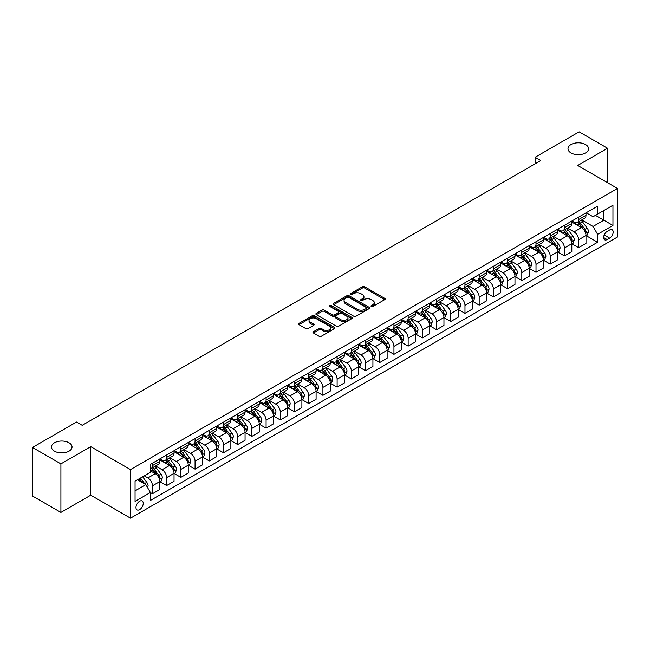 <?xml version="1.0" encoding="UTF-8"?>
<svg xmlns="http://www.w3.org/2000/svg" width="650" height="650" viewBox="0 0 650 650"><rect width="100%" height="100%" fill="white"/><g stroke="black" fill="none" stroke-linecap="round" stroke-linejoin="round"><path stroke-width="0.97" d="M371.312 306.467A1.105 0.634 0 0 0 372.881 306.467L384.727 299.626A1.576 0.91 0 0 0 385.19 298.976A1.576 0.91 0 0 0 384.727 298.334L364.65 286.739A1.576 0.91 0 0 0 362.416 286.739L350.569 293.589A1.105 0.634 0 0 0 350.244 294.036A1.105 0.634 0 0 0 350.569 294.491A1.105 0.634 0 0 0 352.129 294.491L353.665 293.605A5.046 2.917 0 0 1 360.799 293.605L362.473 294.564A5.046 2.917 0 0 1 363.951 296.627A5.046 2.917 0 0 1 362.473 298.691L360.937 299.577A1.105 0.634 0 0 0 360.62 300.024A1.105 0.634 0 0 0 360.937 300.479A1.105 0.634 0 0 0 362.505 300.479L364.033 299.593A5.046 2.917 0 0 1 371.174 299.593L372.848 300.56A5.046 2.917 0 0 1 374.327 302.616A5.046 2.917 0 0 1 372.848 304.679L371.312 305.565A1.105 0.634 0 0 0 370.988 306.012A1.105 0.634 0 0 0 371.312 306.467L371.312 305.565M69.038 442.764A10.286 5.939 0 0 0 57.826 441.472A10.286 5.939 0 0 0 51.48 446.956A10.286 5.939 0 0 0 54.494 451.157A10.286 5.939 0 0 0 65.699 452.449A10.286 5.939 0 0 0 72.053 446.956A10.286 5.939 0 0 0 69.038 442.764M585.569 144.544A10.286 5.939 0 0 0 574.356 143.26A10.286 5.939 0 0 0 568.003 148.744A10.286 5.939 0 0 0 571.017 152.945A10.286 5.939 0 0 0 582.229 154.229A10.286 5.939 0 0 0 588.575 148.744A10.286 5.939 0 0 0 585.569 144.544M139.612 509.624A5.143 2.966 120 0 0 142.976 505.091A5.143 2.966 120 0 0 142.188 500.971A5.143 2.966 120 0 0 139.612 501.223A5.143 2.966 120 0 0 136.256 505.757A5.143 2.966 120 0 0 137.044 509.876A5.143 2.966 120 0 0 139.612 509.624M313.446 331.695A1.576 0.91 0 0 0 312.983 332.337A1.576 0.91 0 0 0 313.446 332.987L319.077 336.237A1.576 0.91 0 0 0 321.311 336.237L334.474 328.64A1.576 0.91 0 0 0 334.937 327.99A1.576 0.91 0 0 0 334.474 327.348L314.397 315.754A1.576 0.91 0 0 0 312.162 315.754L299 323.359A1.576 0.91 0 0 0 298.537 324.001A1.576 0.91 0 0 0 299 324.642L305.809 328.575A1.576 0.91 0 0 0 308.035 328.575L313.674 325.317A1.576 0.91 0 0 0 314.129 324.675A1.576 0.91 0 0 0 313.674 324.033L310.294 322.083A4.217 2.438 0 0 1 309.059 320.361A4.217 2.438 0 0 1 311.667 318.11A4.217 2.438 0 0 1 316.266 318.638L329.485 326.267A4.217 2.438 0 0 1 330.72 327.99A4.217 2.438 0 0 1 328.112 330.241A4.217 2.438 0 0 1 323.513 329.713L321.311 328.445A1.576 0.91 0 0 0 319.077 328.445L313.446 331.695L313.446 332.987L319.077 329.753L319.077 328.445M90.748 446.631L60.913 463.856L32.5 447.452L32.5 496.007L60.913 512.411L90.748 495.186L130.52 518.148L130.52 469.593L90.748 446.631L90.748 495.186M607.555 182.699L607.555 148.249L577.72 165.474L617.5 188.443L130.52 469.593M607.555 148.249L579.142 131.852L535.104 157.276L535.104 163.832M32.5 447.452L76.538 422.029L82.217 425.303L540.792 160.558L535.104 157.276M353.771 316.209A1.576 0.91 0 0 0 356.005 316.209L369.168 308.612A1.576 0.91 0 0 0 369.631 307.962A1.576 0.91 0 0 0 369.168 307.32L349.091 295.726A1.576 0.91 0 0 0 346.856 295.726L333.694 303.331A1.576 0.91 0 0 0 333.231 303.973A1.576 0.91 0 0 0 333.694 304.614L353.771 316.209M330.289 306.702A1.105 0.634 0 0 1 331.411 306.865L351.796 318.638L338.658 326.219A1.576 0.91 0 0 1 336.424 326.219L316.347 314.632L316.347 313.341A1.576 0.91 0 0 0 315.884 313.983A1.576 0.91 0 0 0 316.347 314.632M316.347 313.341L321.977 310.091A1.576 0.91 0 0 1 324.212 310.091L332.353 314.787A1.576 0.91 0 0 0 334.588 314.787L338.325 312.634A1.576 0.91 0 0 0 338.788 311.992A1.576 0.91 0 0 0 338.325 311.342L329.842 306.451A1.105 0.634 0 0 1 329.526 305.996A1.105 0.634 0 0 1 330.2 305.411A1.105 0.634 0 0 1 331.411 305.549L351.821 317.338A1.576 0.91 0 0 1 352.284 317.98A1.576 0.91 0 0 1 351.821 318.622L351.821 317.338M609.659 229.978L607.157 231.416A4.981 2.876 120 0 0 603.907 235.812A4.981 2.876 120 0 0 604.671 239.801A4.981 2.876 120 0 0 607.157 239.557L609.659 238.111A4.981 2.876 120 0 0 612.909 233.724A4.981 2.876 120 0 0 612.146 229.726A4.981 2.876 120 0 0 609.659 229.978M130.52 518.148L617.5 236.998L617.5 188.443M586.186 212.753L593.068 216.718L597.61 214.094L597.61 206.156L150.41 464.344L150.41 472.29L135.07 481.146L135.07 501.353L150.41 492.497L150.41 500.435L597.61 242.247L597.61 234.309L593.068 226.436L581.766 219.911M597.61 214.094L612.958 205.237L612.958 225.444L597.61 234.309M60.913 463.856L60.913 512.411M595.449 215.345L603.866 220.196L603.866 210.486L612.958 205.237M593.068 226.436L603.866 220.196L612.958 225.444M135.07 490.856L145.86 484.624L137.451 479.765M150.41 492.562L152.457 493.74L152.457 485.802A6.427 3.713 -120 0 0 147.907 477.929L144.276 475.832M152.457 493.74L159.843 489.474L159.843 481.536A6.427 3.713 -120 0 0 155.293 473.663L150.41 470.844M160.014 481.699L166.66 485.542L166.66 477.604A6.427 3.713 -120 0 0 162.118 469.731L155.586 465.961M166.66 485.542L174.046 481.276L174.046 473.338A6.427 3.713 -120 0 0 169.504 465.465L159.843 459.883M174.216 473.501L180.871 477.336L180.871 469.398A6.427 3.713 -120 0 0 176.321 461.524L169.796 457.754M180.871 477.336L188.256 473.07L188.256 465.132A6.427 3.713 -120 0 0 183.706 457.259L174.046 451.685M188.427 465.302L195.073 469.137L195.073 461.199A6.427 3.713 -120 0 0 190.523 453.326L183.999 449.556M195.073 469.137L202.459 464.872L202.459 456.934A6.427 3.713 -120 0 0 197.917 449.061L188.256 443.479M202.629 457.096L209.276 460.939L209.276 452.993A6.427 3.713 -120 0 0 204.734 445.12L198.209 441.35M209.276 460.939L216.669 456.674L216.669 448.727A6.427 3.713 -120 0 0 212.119 440.854L202.459 435.281M216.84 448.898L223.486 452.733L223.486 444.795A6.427 3.713 -120 0 0 218.936 436.922L212.412 433.152M223.486 452.733L230.872 448.468L230.872 440.529A6.427 3.713 -120 0 0 226.322 432.656L216.669 427.082M231.043 440.692L237.689 444.535L237.689 436.589A6.427 3.713 -120 0 0 233.147 428.716L226.614 424.954M237.689 444.535L245.074 440.269L245.074 432.331A6.427 3.713 -120 0 0 240.533 424.458L230.872 418.876M245.245 432.494L251.899 436.329L251.899 428.391A6.427 3.713 -120 0 0 247.349 420.517L240.825 416.747M251.899 436.329L259.285 432.063L259.285 424.125A6.427 3.713 -120 0 0 254.735 416.252L245.074 410.678M259.456 424.288L266.102 428.131L266.102 420.192A6.427 3.713 -120 0 0 261.56 412.319L255.028 408.549M266.102 428.131L273.488 423.865L273.488 415.927A6.427 3.713 -120 0 0 268.946 408.054L259.285 402.472M273.658 416.089L280.304 419.924L280.304 411.986A6.427 3.713 -120 0 0 275.762 404.113L269.238 400.343M280.304 419.924L287.698 415.659L287.698 407.721A6.427 3.713 -120 0 0 283.148 399.848L273.488 394.274M287.869 407.883L294.515 411.726L294.515 403.788A6.427 3.713 -120 0 0 289.965 395.915L283.441 392.145M294.515 411.726L301.901 407.461L301.901 399.523A6.427 3.713 -120 0 0 297.359 391.649L287.698 386.067M302.071 399.685L308.717 403.52L308.717 395.582A6.427 3.713 -120 0 0 304.176 387.709L297.643 383.939M308.717 403.52L316.103 399.262L316.103 391.316A6.427 3.713 -120 0 0 311.561 383.443L301.901 377.869M316.274 391.487L322.928 395.322L322.928 387.384A6.427 3.713 -120 0 0 318.378 379.511L311.854 375.741M322.928 395.322L330.314 391.056L330.314 383.118A6.427 3.713 -120 0 0 325.764 375.245L316.103 369.663M330.484 383.281L337.131 387.124L337.131 379.178A6.427 3.713 -120 0 0 332.589 371.304L326.056 367.543M337.131 387.124L344.516 382.858L344.516 374.912A6.427 3.713 -120 0 0 339.974 367.039L330.314 361.465M344.687 375.082L351.341 378.918L351.341 370.979A6.427 3.713 -120 0 0 346.791 363.106L340.267 359.336M351.341 378.918L358.727 374.652L358.727 366.714A6.427 3.713 -120 0 0 354.177 358.841L344.516 353.267M358.898 366.876L365.544 370.719L365.544 362.781A6.427 3.713 -120 0 0 361.002 354.9L354.469 351.138M365.544 370.719L372.929 366.454L372.929 358.516A6.427 3.713 -120 0 0 368.387 350.642L358.727 345.061M373.1 358.678L379.746 362.513L379.746 354.575A6.427 3.713 -120 0 0 375.204 346.702L368.68 342.932M379.746 362.513L387.14 358.248L387.14 350.309A6.427 3.713 -120 0 0 382.59 342.436L372.929 336.863M387.311 350.472L393.957 354.315L393.957 346.377A6.427 3.713 -120 0 0 389.407 338.504L382.882 334.734M393.957 354.315L401.342 350.049L401.342 342.111A6.427 3.713 -120 0 0 396.801 334.238L387.14 328.656M401.513 342.274L408.159 346.109L408.159 338.171A6.427 3.713 -120 0 0 403.618 330.298L397.085 326.527M408.159 346.109L415.545 341.843L415.545 333.905A6.427 3.713 -120 0 0 411.003 326.032L401.342 320.458M415.716 334.067L422.37 337.911L422.37 329.973A6.427 3.713 -120 0 0 417.82 322.099L411.296 318.329M422.37 337.911L429.756 333.645L429.756 325.707A6.427 3.713 -120 0 0 425.206 317.834L415.545 312.252M429.926 325.869L436.573 329.704L436.573 321.766A6.427 3.713 -120 0 0 432.031 313.893L425.498 310.123M436.573 329.704L443.958 325.447L443.958 317.501A6.427 3.713 -120 0 0 439.416 309.627L429.756 304.054M444.129 317.671L450.783 321.506L450.783 313.568A6.427 3.713 -120 0 0 446.233 305.695L439.709 301.925M450.783 321.506L458.169 317.241L458.169 309.303A6.427 3.713 -120 0 0 453.619 301.429L443.958 295.848M458.339 309.465L464.986 313.308L464.986 305.362A6.427 3.713 -120 0 0 460.436 297.489L453.911 293.727M464.986 313.308L472.371 309.043L472.371 301.104A6.427 3.713 -120 0 0 467.829 293.223L458.169 287.649M472.542 301.267L479.188 305.102L479.188 297.164A6.427 3.713 -120 0 0 474.646 289.291L468.122 285.521M479.188 305.102L486.582 300.836L486.582 292.898A6.427 3.713 -120 0 0 482.032 285.025L472.371 279.451M486.753 293.061L493.399 296.904L493.399 288.966A6.427 3.713 -120 0 0 488.849 281.084L482.324 277.322M493.399 296.904L500.784 292.638L500.784 284.7A6.427 3.713 -120 0 0 496.234 276.827L486.582 271.245M500.955 284.863L507.601 288.697L507.601 280.759A6.427 3.713 -120 0 0 503.059 272.886L496.527 269.116M507.601 288.697L514.987 284.432L514.987 276.494A6.427 3.713 -120 0 0 510.445 268.621L500.784 263.047M515.158 276.656L521.812 280.499L521.812 272.561A6.427 3.713 -120 0 0 517.262 264.688L510.738 260.918M521.812 280.499L529.197 276.234L529.197 268.296A6.427 3.713 -120 0 0 524.648 260.423L514.987 254.841M529.368 268.458L536.014 272.293L536.014 264.355A6.427 3.713 -120 0 0 531.472 256.482L524.94 252.712M536.014 272.293L543.4 268.027L543.4 260.089A6.427 3.713 -120 0 0 538.858 252.216L529.197 246.643M543.571 260.252L550.217 264.095L550.217 256.157A6.427 3.713 -120 0 0 545.675 248.284L539.151 244.514M550.217 264.095L557.611 259.829L557.611 251.891A6.427 3.713 -120 0 0 553.061 244.018L543.4 238.436M557.781 252.054L564.428 255.889L564.428 247.951A6.427 3.713 -120 0 0 559.878 240.078L553.353 236.307M564.428 255.889L571.813 251.631L571.813 243.685A6.427 3.713 -120 0 0 567.271 235.812L557.611 230.238M571.984 243.856L578.63 247.691L578.63 239.752A6.427 3.713 -120 0 0 574.088 231.879L567.556 228.109M578.63 247.691L586.016 243.425L586.016 235.487A6.427 3.713 -120 0 0 581.474 227.614L571.813 222.032M571.984 220.951L574.088 222.17A6.427 3.713 -120 0 0 577.298 222.487A6.427 3.713 -120 0 0 578.63 219.546L578.63 217.116M557.781 229.158L559.878 230.368A6.427 3.713 -120 0 0 563.095 230.685A6.427 3.713 -120 0 0 564.428 227.744L564.428 225.314M543.571 237.356L545.675 238.566A6.427 3.713 -120 0 0 548.892 238.891A6.427 3.713 -120 0 0 550.217 235.942L550.217 233.521M529.368 245.562L531.472 246.773A6.427 3.713 -120 0 0 534.682 247.089A6.427 3.713 -120 0 0 536.014 244.148L536.014 241.719M515.158 253.76L517.262 254.971A6.427 3.713 -120 0 0 520.479 255.296A6.427 3.713 -120 0 0 521.812 252.346L521.812 249.925M500.955 261.958L503.059 263.177A6.427 3.713 -120 0 0 506.269 263.494A6.427 3.713 -120 0 0 507.601 260.553L507.601 258.123M486.753 270.164L488.849 271.375A6.427 3.713 -120 0 0 492.066 271.692A6.427 3.713 -120 0 0 493.399 268.751L493.399 266.321M472.542 278.363L474.646 279.581A6.427 3.713 -120 0 0 477.856 279.898A6.427 3.713 -120 0 0 479.188 276.957L479.188 274.527M458.339 286.569L460.436 287.779A6.427 3.713 -120 0 0 463.653 288.096A6.427 3.713 -120 0 0 464.986 285.155L464.986 282.726M444.129 294.767L446.233 295.986A6.427 3.713 -120 0 0 449.451 296.303A6.427 3.713 -120 0 0 450.783 293.361L450.783 290.932M429.926 302.973L432.031 304.184A6.427 3.713 -120 0 0 435.24 304.501A6.427 3.713 -120 0 0 436.573 301.559L436.573 299.13M415.716 311.171L417.82 312.382A6.427 3.713 -120 0 0 421.038 312.707A6.427 3.713 -120 0 0 422.37 309.757L422.37 307.336M401.513 319.377L403.618 320.588A6.427 3.713 -120 0 0 406.827 320.905A6.427 3.713 -120 0 0 408.159 317.964L408.159 315.534M387.311 327.576L389.407 328.786A6.427 3.713 -120 0 0 392.624 329.111A6.427 3.713 -120 0 0 393.957 326.162L393.957 323.741M373.1 335.774L375.204 336.993A6.427 3.713 -120 0 0 378.422 337.309A6.427 3.713 -120 0 0 379.746 334.368L379.746 331.939M358.898 343.98L361.002 345.191A6.427 3.713 -120 0 0 364.211 345.507A6.427 3.713 -120 0 0 365.544 342.566L365.544 340.137M344.687 352.178L346.791 353.397A6.427 3.713 -120 0 0 350.009 353.714A6.427 3.713 -120 0 0 351.341 350.773L351.341 348.343M330.484 360.384L332.589 361.595A6.427 3.713 -120 0 0 335.798 361.912A6.427 3.713 -120 0 0 337.131 358.971L337.131 356.541M316.274 368.582L318.378 369.801A6.427 3.713 -120 0 0 321.596 370.118A6.427 3.713 -120 0 0 322.928 367.177L322.928 364.748M302.071 376.789L304.176 377.999A6.427 3.713 -120 0 0 307.385 378.316A6.427 3.713 -120 0 0 308.717 375.375L308.717 372.946M287.869 384.987L289.965 386.197A6.427 3.713 -120 0 0 293.183 386.523A6.427 3.713 -120 0 0 294.515 383.573L294.515 381.152M273.658 393.185L275.762 394.404A6.427 3.713 -120 0 0 278.98 394.721A6.427 3.713 -120 0 0 280.304 391.779L280.304 389.35M259.456 401.391L261.56 402.602A6.427 3.713 -120 0 0 264.769 402.927A6.427 3.713 -120 0 0 266.102 399.977L266.102 397.548M245.245 409.589L247.349 410.808A6.427 3.713 -120 0 0 250.567 411.125A6.427 3.713 -120 0 0 251.899 408.184L251.899 405.754M231.043 417.796L233.147 419.006A6.427 3.713 -120 0 0 236.356 419.323A6.427 3.713 -120 0 0 237.689 416.382L237.689 413.952M216.832 425.994L218.936 427.212A6.427 3.713 -120 0 0 222.154 427.529A6.427 3.713 -120 0 0 223.486 424.588L223.486 422.159M202.629 434.2L204.734 435.411A6.427 3.713 -120 0 0 207.943 435.727A6.427 3.713 -120 0 0 209.276 432.786L209.276 430.357M188.427 442.398L190.523 443.617A6.427 3.713 -120 0 0 193.741 443.934A6.427 3.713 -120 0 0 195.073 440.993L195.073 438.563M174.216 450.604L176.321 451.815A6.427 3.713 -120 0 0 179.538 452.132A6.427 3.713 -120 0 0 180.871 449.191L180.871 446.761M160.014 458.802L162.118 460.013A6.427 3.713 -120 0 0 165.327 460.338A6.427 3.713 -120 0 0 166.66 457.389L166.66 454.968M586.186 235.649L597.61 242.247M577.298 222.487L584.691 218.221A6.427 3.713 -120 0 0 586.016 215.28L586.016 212.851M563.095 230.685L570.481 226.419A6.427 3.713 -120 0 0 571.813 223.478L571.813 221.049M548.892 238.891L556.278 234.626A6.427 3.713 -120 0 0 557.611 231.684L557.611 229.255M534.682 247.089L542.067 242.824A6.427 3.713 -120 0 0 543.4 239.882L543.4 237.453M520.479 255.296L527.865 251.03A6.427 3.713 -120 0 0 529.197 248.081L529.197 245.659M506.269 263.494L513.663 259.228A6.427 3.713 -120 0 0 514.987 256.287L514.987 253.857M492.066 271.692L499.452 267.434A6.427 3.713 -120 0 0 500.784 264.485L500.784 262.064M477.856 279.898L485.249 275.632A6.427 3.713 -120 0 0 486.582 272.691L486.582 270.262M463.653 288.096L471.039 283.831A6.427 3.713 -120 0 0 472.371 280.889L472.371 278.46M449.451 296.303L456.836 292.037A6.427 3.713 -120 0 0 458.169 289.096L458.169 286.666M435.24 304.501L442.626 300.235A6.427 3.713 -120 0 0 443.958 297.294L443.958 294.864M421.038 312.707L428.423 308.441A6.427 3.713 -120 0 0 429.756 305.5L429.756 303.071M406.827 320.905L414.221 316.639A6.427 3.713 -120 0 0 415.545 313.698L415.545 311.269M392.624 329.111L400.01 324.846A6.427 3.713 -120 0 0 401.342 321.896L401.342 319.475M378.422 337.309L385.808 333.044A6.427 3.713 -120 0 0 387.14 330.102L387.14 327.673M364.211 345.507L371.597 341.25A6.427 3.713 -120 0 0 372.929 338.301L372.929 335.871M350.009 353.714L357.394 349.448A6.427 3.713 -120 0 0 358.727 346.507L358.727 344.077M335.798 361.912L343.184 357.646A6.427 3.713 -120 0 0 344.516 354.705L344.516 352.276M321.596 370.118L328.981 365.852A6.427 3.713 -120 0 0 330.314 362.911L330.314 360.482M307.385 378.316L314.779 374.051A6.427 3.713 -120 0 0 316.103 371.109L316.103 368.68M293.183 386.523L300.568 382.257A6.427 3.713 -120 0 0 301.901 379.316L301.901 376.886M278.98 394.721L286.366 390.455A6.427 3.713 -120 0 0 287.698 387.514L287.698 385.084M264.769 402.927L272.155 398.661A6.427 3.713 -120 0 0 273.488 395.712L273.488 393.291M250.567 411.125L257.952 406.859A6.427 3.713 -120 0 0 259.285 403.918L259.285 401.489M236.356 419.323L243.75 415.058A6.427 3.713 -120 0 0 245.074 412.116L245.074 409.687M222.154 427.529L229.539 423.264A6.427 3.713 -120 0 0 230.872 420.323L230.872 417.893M207.943 435.727L215.337 431.462A6.427 3.713 -120 0 0 216.669 428.521L216.669 426.091M193.741 443.934L201.126 439.668A6.427 3.713 -120 0 0 202.459 436.727L202.459 434.298M179.538 452.132L186.924 447.866A6.427 3.713 -120 0 0 188.256 444.925L188.256 442.496M165.327 460.338L172.713 456.073A6.427 3.713 -120 0 0 174.046 453.123L174.046 450.702M150.41 468.796A6.427 3.713 -120 0 0 151.125 468.536L158.511 464.271A6.427 3.713 -120 0 0 159.843 461.329L159.843 458.9M151.125 468.536A6.427 3.713 -120 0 0 152.457 465.595L152.457 463.166M145.86 484.624L150.41 492.497M371.759 306.621L372.848 305.988A5.046 2.917 0 0 0 374.327 303.932L374.327 302.616M363.951 296.627L363.951 297.944A5.046 2.917 0 0 1 362.473 299.999L361.384 300.633M384.711 299.634L364.65 288.056A1.576 0.91 0 0 0 362.416 288.056L351.008 294.645M369.168 307.32L369.168 308.612L349.091 297.042A1.576 0.91 0 0 0 346.856 297.042L333.718 304.631M366.381 308.417A1.105 0.634 0 0 0 366.706 307.962A1.105 0.634 0 0 0 366.381 307.515L348.749 297.334A1.105 0.634 0 0 0 347.189 297.334L345.572 298.269A5.046 2.917 0 0 0 344.094 300.332A5.046 2.917 0 0 0 345.572 302.396L357.622 309.351A5.046 2.917 0 0 0 364.764 309.351L366.381 308.417L366.381 309.725A1.105 0.634 0 0 0 366.706 309.278L366.706 307.962M344.094 300.332L344.094 301.641A5.046 2.917 0 0 0 345.572 303.704L345.572 302.396M366.381 309.725L364.764 310.659A5.046 2.917 0 0 1 357.622 310.659L345.572 303.704M316.371 314.641L321.977 311.399L321.977 310.091M338.788 311.992L338.788 313.3A1.576 0.91 0 0 1 338.325 313.942L334.588 316.103A1.576 0.91 0 0 1 332.353 316.103L324.212 311.399A1.576 0.91 0 0 0 321.977 311.399M340.803 319.67A4.217 2.438 0 0 0 345.402 320.198A4.217 2.438 0 0 0 348.01 317.947A4.217 2.438 0 0 0 346.775 316.225L342.119 313.536A1.576 0.91 0 0 0 339.885 313.536L336.148 315.689A1.576 0.91 0 0 0 335.684 316.339A1.576 0.91 0 0 0 336.148 316.981L340.803 319.67L340.803 320.978A4.217 2.438 0 0 0 345.402 321.506A4.217 2.438 0 0 0 348.01 319.256L348.01 317.947M335.684 316.339L335.684 317.647A1.576 0.91 0 0 0 336.148 318.289L336.148 316.981M340.803 320.978L336.148 318.289M330.72 327.99L330.72 329.306A4.217 2.438 0 0 1 328.112 331.557A4.217 2.438 0 0 1 323.513 331.029L321.311 329.753A1.576 0.91 0 0 0 319.077 329.753M309.059 320.361L309.059 321.677A4.217 2.438 0 0 0 310.294 323.399L310.294 322.083M313.674 324.033L313.674 325.317L310.294 323.399M334.474 327.348L334.474 328.64L314.397 317.07A1.576 0.91 0 0 0 312.162 317.07L299.024 324.659M586.016 235.747L587.381 234.959L588.518 231.684A4.258 2.462 -120 0 0 587.161 228.053L582.514 221.853A12.293 7.101 -120 0 0 581.173 220.252M576.558 224.778A12.293 7.101 -120 0 0 574.039 222.137M585.634 233.139L586.219 231.863A4.258 2.462 -120 0 0 585 229.304L580.361 223.104A12.293 7.101 -120 0 0 579.012 221.496M577.874 222.154A10.205 5.891 60 0 1 579.548 224.063L583.481 229.304M577.655 222.284A12.293 7.101 60 0 1 578.996 223.893L582.083 228.012M571.813 243.953L573.178 243.165L574.316 239.882A4.258 2.462 -120 0 0 572.951 236.259L568.311 230.059A12.293 7.101 -120 0 0 566.971 228.451M562.347 232.976A12.293 7.101 -120 0 0 559.837 230.344M571.423 241.345L572.016 240.061A4.258 2.462 -120 0 0 570.798 237.502L566.15 231.303A12.293 7.101 -120 0 0 564.809 229.694M563.664 230.36A10.205 5.891 60 0 1 565.337 232.261L569.27 237.51M563.444 230.482A12.293 7.101 60 0 1 564.785 232.091L567.872 236.21M557.611 252.151L558.976 251.363L560.105 248.081A4.258 2.462 -120 0 0 558.748 244.457L554.109 238.257A12.293 7.101 -120 0 0 552.76 236.649M548.145 241.174A12.293 7.101 -120 0 0 545.626 238.542M557.221 249.543L557.806 248.268A4.258 2.462 -120 0 0 556.587 245.708L551.947 239.509A12.293 7.101 -120 0 0 550.607 237.9M549.461 238.558A10.205 5.891 60 0 1 551.135 240.467L555.067 245.708M549.242 238.688A12.293 7.101 60 0 1 550.582 240.289L553.67 244.416M543.4 260.358L544.765 259.569L545.903 256.287A4.258 2.462 -120 0 0 544.546 252.663L539.898 246.464A12.293 7.101 -120 0 0 538.558 244.855M533.942 249.381A12.293 7.101 -120 0 0 531.424 246.748M543.01 257.749L543.603 256.466A4.258 2.462 -120 0 0 542.384 253.906L537.737 247.707A12.293 7.101 -120 0 0 536.396 246.098M535.251 246.764A10.205 5.891 60 0 1 536.933 248.666L540.857 253.914M535.031 246.886A12.293 7.101 60 0 1 536.372 248.495L539.459 252.614M529.197 268.556L530.562 267.767L531.692 264.485A4.258 2.462 -120 0 0 530.335 260.861L525.696 254.662A12.293 7.101 -120 0 0 524.355 253.053M519.732 257.579A12.293 7.101 -120 0 0 517.213 254.946M528.808 265.947L529.392 264.672A4.258 2.462 -120 0 0 528.174 262.104L523.534 255.905A12.293 7.101 -120 0 0 522.194 254.304M521.048 254.963A10.205 5.891 60 0 1 522.722 256.864L526.654 262.113M520.829 255.092A12.293 7.101 60 0 1 522.169 256.693L525.257 260.821M514.987 276.754L516.352 275.974L517.489 272.691A4.258 2.462 -120 0 0 516.133 269.059L511.485 262.86A12.293 7.101 -120 0 0 510.144 261.259M505.529 265.785A12.293 7.101 -120 0 0 503.011 263.144M514.605 274.146L515.19 272.87A4.258 2.462 -120 0 0 513.971 270.311L509.324 264.111A12.293 7.101 -120 0 0 507.983 262.502M506.846 263.161A10.205 5.891 60 0 1 508.519 265.07L512.444 270.319M506.626 263.291A12.293 7.101 60 0 1 507.967 264.899L511.054 269.019M500.784 284.96L502.149 284.172L503.287 280.889A4.258 2.462 -120 0 0 501.922 277.266L497.282 271.066A12.293 7.101 -120 0 0 495.942 269.457M491.319 273.983A12.293 7.101 -120 0 0 488.808 271.351M500.394 282.352L500.988 281.076A4.258 2.462 -120 0 0 499.769 278.509L495.121 272.309A12.293 7.101 -120 0 0 493.781 270.709M492.635 271.367A10.205 5.891 60 0 1 494.309 273.268L498.241 278.517M492.416 271.497A12.293 7.101 60 0 1 493.756 273.098L496.844 277.217M486.582 293.158L487.939 292.37L489.076 289.096A4.258 2.462 -120 0 0 487.719 285.464L483.072 279.264A12.293 7.101 -120 0 0 481.731 277.664M477.116 282.189A12.293 7.101 -120 0 0 474.598 279.549M486.192 290.55L486.777 289.274A4.258 2.462 -120 0 0 485.558 286.715L480.919 280.516A12.293 7.101 -120 0 0 479.578 278.907M478.433 279.565A10.205 5.891 60 0 1 480.106 281.474L484.039 286.715M478.213 279.695A12.293 7.101 60 0 1 479.554 281.304L482.641 285.423M472.371 301.364L473.736 300.576L474.874 297.294A4.258 2.462 -120 0 0 473.517 293.67L468.869 287.471A12.293 7.101 -120 0 0 467.529 285.862M462.906 290.387A12.293 7.101 -120 0 0 460.395 287.755M471.981 298.756L472.574 297.473A4.258 2.462 -120 0 0 471.356 294.913L466.708 288.714A12.293 7.101 -120 0 0 465.368 287.105M464.222 287.771A10.205 5.891 60 0 1 465.896 289.673L469.828 294.921M464.003 287.893A12.293 7.101 60 0 1 465.343 289.502L468.431 293.621M458.169 309.562L459.534 308.774L460.663 305.5A4.258 2.462 -120 0 0 459.306 301.868L454.667 295.669A12.293 7.101 -120 0 0 453.318 294.06M448.703 298.586A12.293 7.101 -120 0 0 446.184 295.953M457.779 306.954L458.364 305.679A4.258 2.462 -120 0 0 457.145 303.119L452.506 296.92A12.293 7.101 -120 0 0 451.165 295.311M450.019 295.969A10.205 5.891 60 0 1 451.693 297.879L455.626 303.119M449.8 296.099A12.293 7.101 60 0 1 451.141 297.708L454.228 301.827M443.958 317.769L445.323 316.981L446.461 313.698A4.258 2.462 -120 0 0 445.104 310.074L440.456 303.875A12.293 7.101 -120 0 0 439.116 302.266M434.501 306.792A12.293 7.101 -120 0 0 431.982 304.159M443.576 315.161L444.161 313.877A4.258 2.462 -120 0 0 442.942 311.317L438.295 305.118A12.293 7.101 -120 0 0 436.954 303.509M435.809 304.176A10.205 5.891 60 0 1 437.491 306.077L441.415 311.326M435.589 304.298A12.293 7.101 60 0 1 436.938 305.906L440.017 310.026M429.756 325.967L431.121 325.179L432.258 321.896A4.258 2.462 -120 0 0 430.893 318.273L426.254 312.073A12.293 7.101 -120 0 0 424.913 310.464M420.29 314.99A12.293 7.101 -120 0 0 417.771 312.358M429.366 323.359L429.959 322.083A4.258 2.462 -120 0 0 428.732 319.516L424.093 313.324A12.293 7.101 -120 0 0 422.752 311.716M421.606 312.374A10.205 5.891 60 0 1 423.28 314.283L427.212 319.524M421.387 312.504A12.293 7.101 60 0 1 422.727 314.104L425.815 318.232M415.545 334.173L416.91 333.385L418.048 330.102A4.258 2.462 -120 0 0 416.691 326.471L412.043 320.279A12.293 7.101 -120 0 0 410.702 318.671M406.088 323.196A12.293 7.101 -120 0 0 403.569 320.564M415.163 331.565L415.748 330.281A4.258 2.462 -120 0 0 414.529 327.722L409.89 321.523A12.293 7.101 -120 0 0 408.541 319.914M407.404 320.58A10.205 5.891 60 0 1 409.077 322.481L413.002 327.73M407.184 320.702A12.293 7.101 60 0 1 408.525 322.311L411.613 326.43M401.342 342.371L402.707 341.583L403.845 338.301A4.258 2.462 -120 0 0 402.48 334.677L397.841 328.477A12.293 7.101 -120 0 0 396.5 326.869M391.877 331.394A12.293 7.101 -120 0 0 389.366 328.762M400.952 339.763L401.546 338.488A4.258 2.462 -120 0 0 400.327 335.92L395.679 329.721A12.293 7.101 -120 0 0 394.339 328.12M393.193 328.778A10.205 5.891 60 0 1 394.867 330.679L398.799 335.928M392.974 328.908A12.293 7.101 60 0 1 394.314 330.509L397.402 334.636M387.14 350.569L388.497 349.789L389.634 346.507A4.258 2.462 -120 0 0 388.277 342.875L383.63 336.676A12.293 7.101 -120 0 0 382.289 335.075M377.674 339.601A12.293 7.101 -120 0 0 375.156 336.96M386.75 347.961L387.335 346.686A4.258 2.462 -120 0 0 386.116 344.126L381.477 337.927A12.293 7.101 -120 0 0 380.136 336.318M378.991 336.976A10.205 5.891 60 0 1 380.664 338.886L384.597 344.126M378.771 337.106A12.293 7.101 60 0 1 380.112 338.715L383.199 342.834M372.929 358.776L374.294 357.988L375.432 354.705A4.258 2.462 -120 0 0 374.075 351.081L369.428 344.882A12.293 7.101 -120 0 0 368.087 343.273M363.472 347.799A12.293 7.101 -120 0 0 360.953 345.166M372.539 356.168L373.132 354.892A4.258 2.462 -120 0 0 371.914 352.324L367.266 346.125A12.293 7.101 -120 0 0 365.926 344.524M364.78 345.183A10.205 5.891 60 0 1 366.462 347.084L370.386 352.332M364.561 345.304A12.293 7.101 60 0 1 365.901 346.913L368.989 351.033M358.727 366.974L360.092 366.186L361.221 362.911A4.258 2.462 -120 0 0 359.864 359.279L355.225 353.08A12.293 7.101 -120 0 0 353.876 351.479M349.261 356.005A12.293 7.101 -120 0 0 346.743 353.364M358.337 364.366L358.922 363.09A4.258 2.462 -120 0 0 357.703 360.531L353.064 354.331A12.293 7.101 -120 0 0 351.723 352.723M350.577 353.381A10.205 5.891 60 0 1 352.251 355.29L356.184 360.531M350.358 353.511A12.293 7.101 60 0 1 351.699 355.119L354.786 359.239M344.516 375.18L345.881 374.392L347.019 371.109A4.258 2.462 -120 0 0 345.662 367.486L341.014 361.286A12.293 7.101 -120 0 0 339.674 359.678M335.059 364.203A12.293 7.101 -120 0 0 332.54 361.571M344.134 372.572L344.719 371.288A4.258 2.462 -120 0 0 343.501 368.729L338.853 362.529A12.293 7.101 -120 0 0 337.512 360.921M336.375 361.587A10.205 5.891 60 0 1 338.049 363.488L341.973 368.737M336.148 361.709A12.293 7.101 60 0 1 337.496 363.317L340.584 367.437M330.314 383.378L331.679 382.59L332.816 379.316A4.258 2.462 -120 0 0 331.451 375.684L326.812 369.484A12.293 7.101 -120 0 0 325.471 367.876M320.848 372.401A12.293 7.101 -120 0 0 318.329 369.769M329.924 380.77L330.517 379.494A4.258 2.462 -120 0 0 329.298 376.935L324.651 370.736A12.293 7.101 -120 0 0 323.31 369.127M322.164 369.785A10.205 5.891 60 0 1 323.838 371.694L327.771 376.935M321.945 369.915A12.293 7.101 60 0 1 323.286 371.524L326.373 375.643M316.103 391.584L317.468 390.796L318.606 387.514A4.258 2.462 -120 0 0 317.249 383.89L312.601 377.691A12.293 7.101 -120 0 0 311.261 376.082M306.646 380.608A12.293 7.101 -120 0 0 304.127 377.975M315.721 388.976L316.306 387.692A4.258 2.462 -120 0 0 315.088 385.133L310.448 378.934A12.293 7.101 -120 0 0 309.099 377.325M307.962 377.991A10.205 5.891 60 0 1 309.636 379.892L313.56 385.141M307.743 378.113A12.293 7.101 60 0 1 309.083 379.722L312.171 383.841M301.901 399.783L303.266 398.994L304.403 395.712A4.258 2.462 -120 0 0 303.038 392.088L298.399 385.889A12.293 7.101 -120 0 0 297.058 384.28M292.435 388.806A12.293 7.101 -120 0 0 289.924 386.173M301.511 397.174L302.104 395.899A4.258 2.462 -120 0 0 300.885 393.331L296.238 387.14A12.293 7.101 -120 0 0 294.897 385.531M293.751 386.189A10.205 5.891 60 0 1 295.425 388.099L299.358 393.339M293.532 386.319A12.293 7.101 60 0 1 294.873 387.92L297.96 392.048M287.698 407.989L289.055 407.201L290.192 403.918A4.258 2.462 -120 0 0 288.836 400.286L284.196 394.095A12.293 7.101 -120 0 0 282.848 392.486M278.233 397.012A12.293 7.101 -120 0 0 275.714 394.379M287.308 405.373L287.893 404.097A4.258 2.462 -120 0 0 286.674 401.537L282.035 395.338A12.293 7.101 -120 0 0 280.694 393.729M279.549 394.396A10.205 5.891 60 0 1 281.223 396.297L285.155 401.546M279.329 394.517A12.293 7.101 60 0 1 280.67 396.126L283.757 400.246M273.488 416.187L274.852 415.399L275.99 412.116A4.258 2.462 -120 0 0 274.633 408.493L269.986 402.293A12.293 7.101 -120 0 0 268.645 400.684M264.03 405.21A12.293 7.101 -120 0 0 261.511 402.577M273.098 413.579L273.691 412.303A4.258 2.462 -120 0 0 272.472 409.736L267.824 403.536A12.293 7.101 -120 0 0 266.484 401.936M265.338 402.594A10.205 5.891 60 0 1 267.02 404.495L270.944 409.744M265.119 402.724A12.293 7.101 60 0 1 266.459 404.324L269.547 408.452M259.285 424.385L260.65 423.605L261.779 420.323A4.258 2.462 -120 0 0 260.423 416.691L255.783 410.491A12.293 7.101 -120 0 0 254.443 408.891M249.819 413.416A12.293 7.101 -120 0 0 247.301 410.776M258.895 421.777L259.48 420.501A4.258 2.462 -120 0 0 258.261 417.942L253.622 411.743A12.293 7.101 -120 0 0 252.281 410.134M251.136 410.792A10.205 5.891 60 0 1 252.809 412.701L256.742 417.942M250.916 410.922A12.293 7.101 60 0 1 252.257 412.531L255.344 416.65M245.074 432.591L246.439 431.803L247.577 428.521A4.258 2.462 -120 0 0 246.22 424.897L241.572 418.698A12.293 7.101 -120 0 0 240.232 417.089M235.617 421.614A12.293 7.101 -120 0 0 233.098 418.982M244.693 429.983L245.278 428.707A4.258 2.462 -120 0 0 244.059 426.14L239.411 419.941A12.293 7.101 -120 0 0 238.071 418.34M236.933 418.998A10.205 5.891 60 0 1 238.607 420.899L242.531 426.148M236.714 419.12A12.293 7.101 60 0 1 238.054 420.729L241.142 424.848M230.872 440.789L232.237 440.001L233.374 436.727A4.258 2.462 -120 0 0 232.009 433.095L227.37 426.896A12.293 7.101 -120 0 0 226.029 425.295M221.406 429.821A12.293 7.101 -120 0 0 218.896 427.18M230.482 438.181L231.075 436.906A4.258 2.462 -120 0 0 229.856 434.346L225.209 428.147A12.293 7.101 -120 0 0 223.868 426.538M222.722 427.196A10.205 5.891 60 0 1 224.396 429.106L228.329 434.346M222.503 427.326A12.293 7.101 60 0 1 223.844 428.935L226.931 433.054M216.669 448.996L218.026 448.207L219.164 444.925A4.258 2.462 -120 0 0 217.807 441.301L213.159 435.102A12.293 7.101 -120 0 0 211.819 433.493M207.204 438.019A12.293 7.101 -120 0 0 204.685 435.386M216.279 446.387L216.864 445.104A4.258 2.462 -120 0 0 215.646 442.544L211.006 436.345A12.293 7.101 -120 0 0 209.666 434.736M208.52 435.402A10.205 5.891 60 0 1 210.194 437.304L214.126 442.552M208.301 435.524A12.293 7.101 60 0 1 209.641 437.133L212.729 441.253M202.459 457.194L203.824 456.406L204.961 453.123A4.258 2.462 -120 0 0 203.596 449.499L198.957 443.3A12.293 7.101 -120 0 0 197.616 441.691M192.993 446.217A12.293 7.101 -120 0 0 190.482 443.584M202.069 454.586L202.662 453.31A4.258 2.462 -120 0 0 201.443 450.751L196.796 444.551A12.293 7.101 -120 0 0 195.455 442.942M194.309 443.601A10.205 5.891 60 0 1 195.983 445.51L199.916 450.751M194.09 443.731A12.293 7.101 60 0 1 195.431 445.339L198.518 449.459M188.256 465.4L189.621 464.612L190.751 461.329A4.258 2.462 -120 0 0 189.394 457.706L184.754 451.506A12.293 7.101 -120 0 0 183.406 449.898M178.791 454.423A12.293 7.101 -120 0 0 176.272 451.791M187.866 462.792L188.451 461.508A4.258 2.462 -120 0 0 187.232 458.949L182.593 452.749A12.293 7.101 -120 0 0 181.252 451.141M180.107 451.807A10.205 5.891 60 0 1 181.781 453.708L185.713 458.957M179.888 451.929A12.293 7.101 60 0 1 181.228 453.538L184.316 457.657M174.046 473.598L175.411 472.81L176.548 469.527A4.258 2.462 -120 0 0 175.191 465.904L170.544 459.704A12.293 7.101 -120 0 0 169.203 458.096M164.588 462.621A12.293 7.101 -120 0 0 162.069 459.989M173.664 470.99L174.249 469.714A4.258 2.462 -120 0 0 173.03 467.147L168.382 460.956A12.293 7.101 -120 0 0 167.042 459.347M165.896 460.005A10.205 5.891 60 0 1 167.578 461.906L171.502 467.155M165.677 460.135A12.293 7.101 60 0 1 167.026 461.736L170.105 465.863M159.843 481.804L161.208 481.016L162.346 477.734A4.258 2.462 -120 0 0 160.981 474.102L156.341 467.911A12.293 7.101 -120 0 0 155.001 466.302M159.453 479.188L160.046 477.913A4.258 2.462 -120 0 0 158.819 475.353L154.18 469.154A12.293 7.101 -120 0 0 152.839 467.545M151.694 468.211A10.205 5.891 60 0 1 153.368 470.113L157.3 475.361M151.474 468.333A12.293 7.101 60 0 1 152.815 469.942L155.903 474.061M147.566 487.573L148.135 485.932A4.258 2.462 -120 0 0 146.778 482.308L142.634 476.775M145.007 484.128A4.258 2.462 -120 0 0 144.617 483.551L140.473 478.026M139.409 478.636L142.382 482.617M139.108 478.806L141.635 482.178M147.907 477.929L155.293 473.663M162.118 469.731L169.504 465.465M176.321 461.524L183.706 457.259M190.523 453.326L197.917 449.061M204.734 445.12L212.119 440.854M218.936 436.922L226.322 432.656M233.147 428.716L240.533 424.458M247.349 420.517L254.735 416.252M261.56 412.319L268.946 408.054M275.762 404.113L283.148 399.848M289.965 395.915L297.359 391.649M304.176 387.709L311.561 383.443M318.378 379.511L325.764 375.245M332.589 371.304L339.974 367.039M346.791 363.106L354.177 358.841M361.002 354.9L368.387 350.642M375.204 346.702L382.59 342.436M389.407 338.504L396.801 334.238M403.618 330.298L411.003 326.032M417.82 322.099L425.206 317.834M432.031 313.893L439.416 309.627M446.233 305.695L453.619 301.429M460.436 297.489L467.829 293.223M474.646 289.291L482.032 285.025M488.849 281.084L496.234 276.827M503.059 272.886L510.445 268.621M517.262 264.688L524.648 260.423M531.472 256.482L538.858 252.216M545.675 248.284L553.061 244.018M559.878 240.078L567.271 235.812M574.088 231.879L581.474 227.614M578.63 219.546L586.016 215.28M578.63 239.752L586.016 235.487M564.428 247.951L571.813 243.685M564.428 227.744L571.813 223.478M550.217 256.157L557.611 251.891M550.217 235.942L557.611 231.684M536.014 264.355L543.4 260.089M536.014 244.148L543.4 239.882M521.812 272.561L529.197 268.296M521.812 252.346L529.197 248.081M507.601 280.759L514.987 276.494M507.601 260.553L514.987 256.287M493.399 288.966L500.784 284.7M493.399 268.751L500.784 264.485M479.188 297.164L486.582 292.898M479.188 276.957L486.582 272.691M464.986 305.362L472.371 301.104M464.986 285.155L472.371 280.889M450.783 313.568L458.169 309.303M450.783 293.361L458.169 289.096M436.573 321.766L443.958 317.501M436.573 301.559L443.958 297.294M422.37 329.973L429.756 325.707M422.37 309.757L429.756 305.5M408.159 338.171L415.545 333.905M408.159 317.964L415.545 313.698M393.957 346.377L401.342 342.111M393.957 326.162L401.342 321.896M379.746 354.575L387.14 350.309M379.746 334.368L387.14 330.102M365.544 362.781L372.929 358.516M365.544 342.566L372.929 338.301M351.341 370.979L358.727 366.714M351.341 350.773L358.727 346.507M337.131 379.178L344.516 374.912M337.131 358.971L344.516 354.705M322.928 387.384L330.314 383.118M322.928 367.177L330.314 362.911M308.717 395.582L316.103 391.316M308.717 375.375L316.103 371.109M294.515 403.788L301.901 399.523M294.515 383.573L301.901 379.316M280.304 411.986L287.698 407.721M280.304 391.779L287.698 387.514M266.102 420.192L273.488 415.927M266.102 399.977L273.488 395.712M251.899 428.391L259.285 424.125M251.899 408.184L259.285 403.918M237.689 436.589L245.074 432.331M237.689 416.382L245.074 412.116M223.486 444.795L230.872 440.529M223.486 424.588L230.872 420.323M209.276 452.993L216.669 448.727M209.276 432.786L216.669 428.521M195.073 461.199L202.459 456.934M195.073 440.993L202.459 436.727M180.871 469.398L188.256 465.132M180.871 449.191L188.256 444.925M166.66 477.604L174.046 473.338M166.66 457.389L174.046 453.123M152.457 485.802L159.843 481.536M152.457 465.595L159.843 461.329M604.207 234.967L609.659 238.111M603.639 237.518L607.157 239.557M372.848 305.988L372.848 304.679M360.937 300.479L360.937 299.577M362.473 299.999L362.473 298.691M350.569 294.491L350.569 293.589M362.416 288.056L362.416 286.739M364.65 288.056L364.65 286.739M384.727 299.626L384.727 298.334M333.694 304.614L333.694 303.331M346.856 297.042L346.856 295.726M349.091 297.042L349.091 295.726M357.622 310.659L357.622 309.351M364.764 310.659L364.764 309.351M324.212 311.399L324.212 310.091M332.353 316.103L332.353 314.787M334.588 316.103L334.588 314.787M338.325 313.942L338.325 312.634M331.411 306.865L331.411 305.549M321.311 329.753L321.311 328.445M323.513 331.029L323.513 329.713M299 324.642L299 323.359M312.162 317.07L312.162 315.754M314.397 317.07L314.397 315.754M585.699 233.374L588.494 231.766M580.361 223.104L582.514 221.853M577.005 225.038L578.996 223.893M585 229.304L587.161 228.053M584.667 230.961L586.219 231.863M571.496 241.572L574.283 239.964M566.15 231.303L568.311 230.059M562.803 233.236L564.785 232.091M570.798 237.502L572.951 236.259M570.456 239.168L572.016 240.061M557.294 249.779L560.081 248.17M551.947 239.509L554.109 238.257M548.6 241.443L550.582 240.289M556.587 245.708L558.748 244.457M556.254 247.366L557.806 248.268M543.083 257.977L545.87 256.368M537.737 247.707L539.898 246.464M534.389 249.641L536.372 248.495M542.384 253.906L544.546 252.663M542.043 255.572L543.603 256.466M528.881 266.183L531.668 264.566M523.534 255.905L525.696 254.662M520.187 257.839L522.169 256.693M528.174 262.104L530.335 260.861M527.841 263.77L529.392 264.672M514.67 274.381L517.465 272.773M509.324 264.111L511.485 262.86M505.976 266.045L507.967 264.899M513.971 270.311L516.133 269.059M513.63 271.976L515.19 272.87M500.468 282.588L503.254 280.971M495.121 272.309L497.282 271.066M491.774 274.243L493.756 273.098M499.769 278.509L501.922 277.266M499.427 280.174L500.988 281.076M486.257 290.786L489.052 289.177M480.919 280.516L483.072 279.264M477.571 282.449L479.554 281.304M485.558 286.715L487.719 285.464M485.225 288.373L486.777 289.274M472.054 298.984L474.841 297.375M466.708 288.714L468.869 287.471M463.361 290.648L465.343 289.502M471.356 294.913L473.517 293.67M471.014 296.579L472.574 297.473M457.852 307.19L460.639 305.581M452.506 296.92L454.667 295.669M449.158 298.854L451.141 297.708M457.145 303.119L459.306 301.868M456.812 304.777L458.364 305.679M443.641 315.388L446.436 313.779M438.295 305.118L440.456 303.875M434.948 307.052L436.938 305.906M442.942 311.317L445.104 310.074M442.601 312.983L444.161 313.877M429.439 323.594L432.226 321.986M424.093 313.324L426.254 312.073M420.745 315.25L422.727 314.104M428.732 319.516L430.893 318.273M428.399 321.181L429.959 322.083M415.228 331.793L418.023 330.184M409.89 321.523L412.043 320.279M406.534 323.456L408.525 322.311M414.529 327.722L416.691 326.471M414.196 329.387L415.748 330.281M401.026 339.999L403.812 338.382M395.679 329.721L397.841 328.477M392.332 331.654L394.314 330.509M400.327 335.92L402.48 334.677M399.986 337.586L401.546 338.488M386.815 348.197L389.61 346.588M381.477 337.927L383.63 336.676M378.129 339.861L380.112 338.715M386.116 344.126L388.277 342.875M385.783 345.784L387.335 346.686M372.613 356.403L375.399 354.786M367.266 346.125L369.428 344.882M363.919 348.059L365.901 346.913M371.914 352.324L374.075 351.081M371.572 353.99L373.132 354.892M358.41 364.601L361.197 362.993M353.064 354.331L355.225 353.08M349.716 356.265L351.699 355.119M357.703 360.531L359.864 359.279M357.37 362.188L358.922 363.09M344.199 372.799L346.994 371.191M338.853 362.529L341.014 361.286M335.506 364.463L337.496 363.317M343.501 368.729L345.662 367.486M343.159 370.394L344.719 371.288M329.997 381.006L332.784 379.397M324.651 370.736L326.812 369.484M321.303 372.669L323.286 371.524M329.298 376.935L331.451 375.684M328.957 378.592L330.517 379.494M315.786 389.204L318.581 387.595M310.448 378.934L312.601 377.691M307.092 380.868L309.083 379.722M315.088 385.133L317.249 383.89M314.754 386.799L316.306 387.692M301.584 397.41L304.371 395.801M296.238 387.14L298.399 385.889M292.89 389.066L294.873 387.92M300.885 393.331L303.038 392.088M300.544 394.997L302.104 395.899M287.373 405.608L290.168 403.999M282.035 395.338L284.196 394.095M278.688 397.272L280.67 396.126M286.674 401.537L288.836 400.286M286.341 403.203L287.893 404.097M273.171 413.814L275.957 412.197M267.824 403.536L269.986 402.293M264.477 405.47L266.459 404.324M272.472 409.736L274.633 408.493M272.131 411.401L273.691 412.303M258.968 422.012L261.755 420.404M253.622 411.743L255.783 410.491M250.274 413.676L252.257 412.531M258.261 417.942L260.423 416.691M257.928 419.599L259.48 420.501M244.757 430.219L247.553 428.602M239.411 419.941L241.572 418.698M236.064 421.874L238.054 420.729M244.059 426.14L246.22 424.897M243.717 427.806L245.278 428.707M230.555 438.417L233.342 436.808M225.209 428.147L227.37 426.896M221.861 430.081L223.844 428.935M229.856 434.346L232.009 433.095M229.515 436.004L231.075 436.906M216.344 446.615L219.139 445.006M211.006 436.345L213.159 435.102M207.659 438.279L209.641 437.133M215.646 442.544L217.807 441.301M215.312 444.21L216.864 445.104M202.142 454.821L204.929 453.212M196.796 444.551L198.957 443.3M193.448 446.485L195.431 445.339M201.443 450.751L203.596 449.499M201.102 452.408L202.662 453.31M187.939 463.019L190.726 461.411M182.593 452.749L184.754 451.506M179.246 454.683L181.228 453.538M187.232 458.949L189.394 457.706M186.899 460.614L188.451 461.508M173.729 471.226L176.516 469.617M168.382 460.956L170.544 459.704M165.035 462.881L167.026 461.736M173.03 467.147L175.191 465.904M172.689 468.812L174.249 469.714M159.526 479.424L162.313 477.815M154.18 469.154L156.341 467.911M150.832 471.087L152.815 469.942M158.819 475.353L160.981 474.102M158.486 477.019L160.046 477.913M147.03 486.639L148.111 486.013M144.617 483.551L146.778 482.308"/></g></svg>
